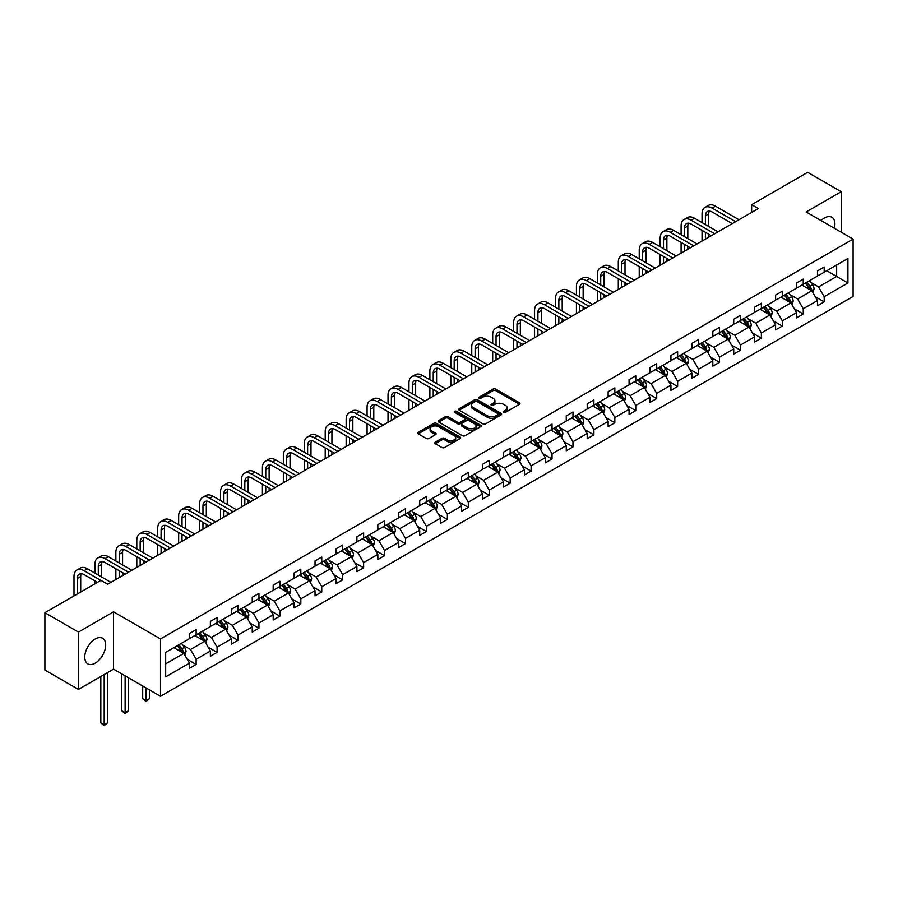 <?xml version="1.0" encoding="UTF-8"?>
<svg xmlns="http://www.w3.org/2000/svg" width="898" height="898" viewBox="0 0 898 898"><rect width="100%" height="100%" fill="white"/><g stroke="black" fill="none" stroke-linecap="round" stroke-linejoin="round"><path stroke-width="1.35" d="M503.621 412.384A1.302 0.752 0 0 0 505.462 412.384L519.459 404.302A1.863 1.078 0 0 0 520.009 403.539A1.863 1.078 0 0 0 519.459 402.775L495.752 389.092A1.863 1.078 0 0 0 493.114 389.092L479.117 397.174A1.302 0.752 0 0 0 480.969 398.241L482.776 397.197A5.96 3.446 0 0 1 491.206 397.197L493.182 398.33A5.96 3.446 0 0 1 494.933 400.766A5.96 3.446 0 0 1 493.182 403.202L491.374 404.246A1.302 0.752 0 0 0 493.215 405.312L495.023 404.268A5.96 3.446 0 0 1 503.452 404.268L505.428 405.402A5.96 3.446 0 0 1 507.179 407.838A5.96 3.446 0 0 1 505.428 410.274L503.621 411.318A1.302 0.752 0 0 0 503.621 412.384L503.621 411.318M95.222 663.151A14.806 8.542 120 0 0 104.898 650.107A14.806 8.542 120 0 0 102.63 638.254A14.806 8.542 120 0 0 95.222 638.983A14.806 8.542 120 0 0 85.557 652.027A14.806 8.542 120 0 0 87.824 663.891A14.806 8.542 120 0 0 95.222 663.151M834.354 228.26A14.806 8.542 120 0 0 831.851 217.237A14.806 8.542 120 0 0 824.454 217.967A14.806 8.542 120 0 0 821.053 220.582M435.294 442.175A1.863 1.078 0 0 0 434.744 442.939A1.863 1.078 0 0 0 435.294 443.691L441.939 447.541A1.863 1.078 0 0 0 444.577 447.541L460.124 438.561A1.863 1.078 0 0 0 460.663 437.797A1.863 1.078 0 0 0 460.124 437.045L436.406 423.351A1.863 1.078 0 0 0 433.779 423.351L418.232 432.331A1.863 1.078 0 0 0 417.682 433.083A1.863 1.078 0 0 0 418.232 433.846L426.269 438.482A1.863 1.078 0 0 0 428.907 438.482L435.552 434.643A1.863 1.078 0 0 0 436.102 433.88A1.863 1.078 0 0 0 435.552 433.128L431.568 430.827A4.984 2.874 0 0 1 430.108 428.795A4.984 2.874 0 0 1 433.184 426.135A4.984 2.874 0 0 1 438.617 426.752L454.231 435.766A4.984 2.874 0 0 1 455.69 437.797A4.984 2.874 0 0 1 452.614 440.458A4.984 2.874 0 0 1 447.182 439.84L444.577 438.336A1.863 1.078 0 0 0 441.939 438.336L435.294 442.175L435.294 443.691M113.541 611.83L78.452 632.091L44.9 612.717L44.9 670.054L78.452 689.417L113.541 669.156L160.506 696.276L160.506 638.938L113.541 611.83L113.541 669.156M841.224 232.223L841.224 191.701L806.135 211.962L853.1 239.081L160.506 638.938M841.224 191.701L807.672 172.337L751.648 204.677L751.648 212.433M44.9 612.717L100.924 580.366L107.637 584.239L758.361 208.549L751.648 204.677M482.911 423.89A1.863 1.078 0 0 0 485.549 423.89L501.084 414.91A1.863 1.078 0 0 0 501.634 414.146A1.863 1.078 0 0 0 501.084 413.394L477.377 399.7A1.863 1.078 0 0 0 474.739 399.7L459.204 408.68A1.863 1.078 0 0 0 458.654 409.432A1.863 1.078 0 0 0 459.204 410.195L482.911 423.89M455.174 412.665A1.302 0.752 0 0 1 456.498 412.844L456.498 411.295L480.598 425.214A1.863 1.078 0 0 1 481.148 425.978A1.863 1.078 0 0 1 480.598 426.741L465.063 435.71A1.863 1.078 0 0 1 462.425 435.71L438.718 422.026L438.718 420.5A1.863 1.078 0 0 0 438.168 421.263A1.863 1.078 0 0 0 438.718 422.026M438.718 420.5L445.363 416.661A1.863 1.078 0 0 1 448.001 416.661L457.621 422.217A1.863 1.078 0 0 0 460.247 422.217L464.67 419.669A1.863 1.078 0 0 0 465.209 418.906A1.863 1.078 0 0 0 464.67 418.142L454.657 412.362A1.302 0.752 0 0 1 456.498 411.295M78.452 632.091L78.452 689.417M165.681 652.386L189.433 638.669L189.433 633.483L196.134 629.61L196.134 634.796L210.368 626.591L210.368 621.394L217.069 617.521L217.069 622.707L231.302 614.501L231.302 609.304L238.004 605.432L238.004 610.629L252.237 602.412L252.237 597.226L258.938 593.354L258.938 598.539L273.172 590.323L273.172 585.137L279.873 581.264L279.873 586.45L294.106 578.245L294.106 573.047L300.819 569.175L300.819 574.361L315.041 566.155L315.041 560.958L321.753 557.086L321.753 562.283L335.975 554.066L335.975 548.88L342.688 544.996L342.688 550.193L356.91 541.977L356.91 536.791L363.623 532.918L363.623 538.104L377.845 529.899L377.845 524.701L384.557 520.829L384.557 526.015L398.779 517.809L398.779 512.612L405.492 508.739L405.492 513.937L419.714 505.72L419.714 500.534L426.427 496.65L426.427 501.847L440.649 493.631L440.649 488.445L447.361 484.572L447.361 489.758L461.583 481.553L461.583 476.355L468.296 472.483L468.296 477.669L482.518 469.463L482.518 464.266L489.23 460.393L489.23 465.591L503.452 457.374L503.452 452.188L510.165 448.304L510.165 453.501L524.387 445.285L524.387 440.099L531.1 436.226L531.1 441.412L545.322 433.206L545.322 428.009L552.034 424.137L552.034 429.323L566.256 421.117L566.256 415.92L572.969 412.047L572.969 417.244L587.191 409.028L587.191 403.842L593.904 399.958L593.904 405.155L608.126 396.938L608.126 391.752L614.838 387.88L614.838 393.066L629.06 384.86L629.06 379.663L635.773 375.791L635.773 380.976L649.995 372.771L649.995 367.574L656.707 363.701L656.707 368.898L670.929 360.682L670.929 355.496L677.642 351.612L677.642 356.809L691.864 348.592L691.864 343.406L698.577 339.534L698.577 344.72L712.799 336.514L712.799 331.317L719.511 327.444L719.511 332.63L733.733 324.425L733.733 319.228L740.446 315.355L740.446 320.552L754.668 312.336L754.668 307.15L761.381 303.266L761.381 308.463L775.603 300.246L775.603 295.06L782.315 291.188L782.315 296.374L796.537 288.168L796.537 282.971L803.25 279.098L803.25 284.284L817.472 276.079L817.472 270.882L824.184 267.009L824.184 272.206L847.937 258.489L847.937 282.971L824.184 296.688L824.184 301.874L817.472 305.747L817.472 300.561L803.25 308.777L803.25 313.963L796.537 317.836L796.537 312.65L782.315 320.855L782.315 326.053L775.603 329.925L775.603 324.728L761.381 332.945L761.381 338.142L754.668 342.015L754.668 336.817L740.446 345.034L740.446 350.22L733.733 354.093L733.733 348.907L719.511 357.123L719.511 362.309L712.799 366.182L712.799 360.996L698.577 369.201L698.577 374.399L691.864 378.271L691.864 373.074L677.642 381.291L677.642 386.488L670.929 390.361L670.929 385.163L656.707 393.38L656.707 398.566L649.995 402.439L649.995 397.253L635.773 405.469L635.773 410.655L629.06 414.528L629.06 409.342L614.838 417.548L614.838 422.745L608.126 426.617L608.126 421.42L593.904 429.637L593.904 434.834L587.191 438.707L587.191 433.51L572.969 441.726L572.969 446.912L566.256 450.785L566.256 445.599L552.034 453.816L552.034 459.001L545.322 462.874L545.322 457.688L531.1 465.894L531.1 471.091L524.387 474.963L524.387 469.766L510.165 477.983L510.165 483.18L503.452 487.053L503.452 481.856L489.23 490.072L489.23 495.258L482.518 499.131L482.518 493.945L468.296 502.162L468.296 507.348L461.583 511.22L461.583 506.034L447.361 514.24L447.361 519.437L440.649 523.309L440.649 518.112L426.427 526.329L426.427 531.526L419.714 535.399L419.714 530.202L405.492 538.418L405.492 543.604L398.779 547.477L398.779 542.291L384.557 550.508L384.557 555.694L377.845 559.566L377.845 554.38L363.623 562.586L363.623 567.783L356.91 571.656L356.91 566.458L342.688 574.675L342.688 579.872L335.975 583.745L335.975 578.548L321.753 586.764L321.753 591.95L315.041 595.823L315.041 590.637L300.819 598.854L300.819 604.04L294.106 607.912L294.106 602.726L279.873 610.932L279.873 616.129L273.172 620.002L273.172 614.804L258.938 623.021L258.938 628.218L252.237 632.091L252.237 626.894L238.004 635.111L238.004 640.296L231.302 644.169L231.302 638.983L217.069 647.2L217.069 652.386L210.368 656.258L210.368 651.072L196.134 659.278L196.134 664.475L189.433 668.348L189.433 663.151L165.681 676.868L165.681 652.386M160.506 696.276L853.1 296.419L853.1 239.081M194.799 635.571L204.733 641.307L190.499 649.523L182.732 645.033M190.499 649.523L196.134 659.278M204.733 641.307L210.368 651.072M189.433 637.434L190.499 638.051L196.134 634.796M215.733 623.481L225.667 629.217L211.434 637.434L203.666 632.944M211.434 637.434L217.069 647.2M225.667 629.217L231.302 638.983M210.368 625.345L211.434 625.962L217.069 622.707M236.668 611.403L246.602 617.139L232.369 625.345L224.601 620.866M232.369 625.345L238.004 635.111M246.602 617.139L252.237 626.894M231.302 613.255L232.369 613.884L238.004 610.629M257.603 599.314L267.537 605.05L253.303 613.255L245.536 608.777M253.303 613.255L258.938 623.021M267.537 605.05L273.172 614.804M252.237 601.177L253.303 601.795L258.938 598.539M278.537 587.225L288.471 592.961L274.238 601.177L266.47 596.687M274.238 601.177L279.873 610.932M288.471 592.961L294.106 602.726M273.172 589.088L274.238 589.705L279.873 586.45M299.472 575.135L309.406 580.871L295.173 589.088L287.405 584.598M295.173 589.088L300.819 598.854M309.406 580.871L315.041 590.637M294.106 576.999L295.173 577.616L300.819 574.361M320.406 563.057L330.341 568.793L316.107 576.999L308.34 572.52M316.107 576.999L321.753 586.764M330.341 568.793L335.975 578.548M315.041 564.909L316.107 565.538L321.753 562.283M341.341 550.968L351.275 556.704L337.042 564.909L329.274 560.431M337.042 564.909L342.688 574.675M351.275 556.704L356.91 566.458M335.975 552.831L337.042 553.449L342.688 550.193M362.276 538.879L372.21 544.615L357.976 552.831L350.209 548.341M357.976 552.831L363.623 562.586M372.21 544.615L377.845 554.38M356.91 540.742L357.976 541.359L363.623 538.104M383.21 526.789L393.144 532.525L378.911 540.742L371.143 536.252M378.911 540.742L384.557 550.508M393.144 532.525L398.779 542.291M377.845 528.653L378.911 529.27L384.557 526.015M404.145 514.711L414.079 520.447L399.846 528.653L392.078 524.174M399.846 528.653L405.492 538.418M414.079 520.447L419.714 530.202M398.779 516.563L399.846 517.192L405.492 513.937M425.08 502.622L435.014 508.358L420.78 516.563L413.013 512.085M420.78 516.563L426.427 526.329M435.014 508.358L440.649 518.112M419.714 504.485L420.78 505.103L426.427 501.847M446.014 490.533L455.948 496.268L441.715 504.485L433.947 499.995M441.715 504.485L447.361 514.24M455.948 496.268L461.583 506.034M440.649 492.396L441.715 493.013L447.361 489.758M466.949 478.443L476.883 484.179L462.65 492.396L454.882 487.906M462.65 492.396L468.296 502.162M476.883 484.179L482.518 493.945M461.583 480.307L462.65 480.924L468.296 477.669M487.883 466.365L497.818 472.101L483.584 480.307L475.817 475.828M483.584 480.307L489.23 490.072M497.818 472.101L503.452 481.856M482.518 468.217L483.584 468.846L489.23 465.591M508.818 454.276L518.752 460.012L504.519 468.217L496.751 463.738M504.519 468.217L510.165 477.983M518.752 460.012L524.387 469.766M503.452 456.139L504.519 456.756L510.165 453.501M529.753 442.186L539.687 447.922L525.453 456.139L517.686 451.649M525.453 456.139L531.1 465.894M539.687 447.922L545.322 457.688M524.387 444.05L525.453 444.667L531.1 441.412M550.687 430.097L560.621 435.833L546.388 444.05L538.62 439.56M546.388 444.05L552.034 453.816M560.621 435.833L566.256 445.599M545.322 431.96L546.388 432.578L552.034 429.323M571.622 418.019L581.556 423.744L567.323 431.96L559.566 427.482M567.323 431.96L572.969 441.726M581.556 423.744L587.191 433.51M566.256 419.871L567.323 420.5L572.969 417.244M592.557 405.93L602.491 411.666L588.257 419.871L580.501 415.392M588.257 419.871L593.904 429.637M602.491 411.666L608.126 421.42M587.191 407.793L588.257 408.41L593.904 405.155M613.491 393.84L623.425 399.576L609.192 407.793L601.435 403.303M609.192 407.793L614.838 417.548M623.425 399.576L629.06 409.342M608.126 395.704L609.192 396.321L614.838 393.066M634.426 381.751L644.36 387.487L630.127 395.704L622.37 391.214M630.127 395.704L635.773 405.469M644.36 387.487L649.995 397.253M629.06 383.614L630.127 384.232L635.773 380.976M655.36 369.673L665.295 375.398L651.061 383.614L643.305 379.136M651.061 383.614L656.707 393.38M665.295 375.398L670.929 385.163M649.995 371.525L651.061 372.154L656.707 368.898M676.295 357.584L686.229 363.32L672.007 371.525L664.239 367.046M672.007 371.525L677.642 381.291M686.229 363.32L691.864 373.074M670.929 359.447L672.007 360.064L677.642 356.809M697.23 345.494L707.164 351.23L692.942 359.447L685.174 354.957M692.942 359.447L698.577 369.201M707.164 351.23L712.799 360.996M691.864 347.358L692.942 347.975L698.577 344.72M718.164 333.405L728.098 339.141L713.876 347.358L706.109 342.868M713.876 347.358L719.511 357.123M728.098 339.141L733.733 348.907M712.799 335.268L713.876 335.886L719.511 332.63M739.099 321.327L749.033 327.052L734.811 335.268L727.043 330.79M734.811 335.268L740.446 345.034M749.033 327.052L754.668 336.817M733.733 323.179L734.811 323.808L740.446 320.552M760.034 309.238L769.968 314.974L755.746 323.179L747.978 318.7M755.746 323.179L761.381 332.945M769.968 314.974L775.603 324.728M754.668 311.101L755.746 311.718L761.381 308.463M780.968 297.148L790.902 302.884L776.68 311.101L768.913 306.611M776.68 311.101L782.315 320.855M790.902 302.884L796.537 312.65M775.603 299.012L776.68 299.629L782.315 296.374M801.903 285.059L811.837 290.795L797.615 299.012L789.847 294.522M797.615 299.012L803.25 308.777M811.837 290.795L817.472 300.561M796.537 286.922L797.615 287.54L803.25 284.284M826.732 270.736L836.655 276.461L818.549 286.922L810.782 282.443M818.549 286.922L824.184 296.688M847.937 282.971L836.655 276.461L836.655 265L847.937 258.489M817.472 274.833L818.549 275.462L824.184 272.206M165.681 663.858L183.798 653.396L173.864 647.66M183.798 653.396L189.433 663.151M815.261 296.722L824.184 301.874M794.326 308.811L803.25 313.963M773.391 320.9L782.315 326.053M752.457 332.99L761.381 338.142M731.522 345.068L740.446 350.22M710.587 357.157L719.511 362.309M689.653 369.246L698.577 374.399M668.718 381.336L677.642 386.488M647.784 393.414L656.707 398.566M626.849 405.503L635.773 410.655M605.914 417.592L614.838 422.745M584.98 429.682L593.904 434.834M564.045 441.76L572.969 446.912M543.11 453.849L552.034 459.001M522.176 465.939L531.1 471.091M501.241 478.028L510.165 483.18M480.307 490.106L489.23 495.258M459.372 502.195L468.296 507.348M438.437 514.285L447.361 519.437M417.503 526.374L426.427 531.526M396.568 538.452L405.492 543.604M375.633 550.541L384.557 555.694M354.699 562.631L363.623 567.783M333.764 574.72L342.688 579.872M312.83 586.798L321.753 591.95M291.884 598.887L300.819 604.04M270.949 610.977L279.873 616.129M250.014 623.066L258.938 628.218M229.08 635.144L238.004 640.296M208.145 647.234L217.069 652.386M187.211 659.323L196.134 664.475M504.148 412.564L505.428 411.823A5.96 3.446 0 0 0 507.179 409.387L507.179 407.838M494.933 400.766L494.933 402.315A5.96 3.446 0 0 1 493.182 404.751L491.891 405.492M519.459 402.775L519.459 404.302L495.752 390.641A1.863 1.078 0 0 0 493.114 390.641L479.644 398.42M501.084 413.394L501.084 414.91L477.377 401.249A1.863 1.078 0 0 0 474.739 401.249L459.226 410.206L459.204 408.68M497.795 414.685A1.302 0.752 0 0 0 497.795 413.619L476.984 401.597A1.302 0.752 0 0 0 475.132 401.597L473.224 402.708A5.96 3.446 0 0 0 471.484 405.144A5.96 3.446 0 0 0 473.224 407.569L487.457 415.785A5.96 3.446 0 0 0 495.887 415.785L497.795 414.685L497.795 416.234A1.302 0.752 0 0 0 498.177 415.695L498.177 414.146M471.484 405.144L471.484 406.693A5.96 3.446 0 0 0 473.224 409.118L473.224 407.569M497.795 416.234L495.887 417.334A5.96 3.446 0 0 1 487.457 417.334L473.224 409.118M438.74 422.038L445.363 418.21L445.363 416.661M465.209 418.906L465.209 420.455A1.863 1.078 0 0 1 464.67 421.218L460.247 423.766A1.863 1.078 0 0 1 457.621 423.766L448.001 418.21A1.863 1.078 0 0 0 445.363 418.21M456.498 412.844L480.576 426.752M467.6 427.976A4.984 2.874 0 0 0 473.022 428.593A4.984 2.874 0 0 0 476.097 425.933A4.984 2.874 0 0 0 474.638 423.901L469.149 420.724A1.863 1.078 0 0 0 466.511 420.724L462.1 423.272A1.863 1.078 0 0 0 461.55 424.036A1.863 1.078 0 0 0 462.1 424.799L467.6 427.976L467.6 429.525A4.984 2.874 0 0 0 473.022 430.142A4.984 2.874 0 0 0 476.097 427.493L476.097 425.933M461.55 424.036L461.55 425.585A1.863 1.078 0 0 0 462.1 426.348L462.1 424.799M467.6 429.525L462.1 426.348M455.69 437.797L455.69 439.346A4.984 2.874 0 0 1 452.614 442.007A4.984 2.874 0 0 1 447.182 441.389L444.577 439.885A1.863 1.078 0 0 0 441.939 439.885L435.317 443.713M430.108 428.795L430.108 430.344A4.984 2.874 0 0 0 431.568 432.376L431.568 430.827M435.552 433.128L435.552 434.643L431.568 432.376M460.124 437.045L460.124 438.561L436.406 424.9A1.863 1.078 0 0 0 433.779 424.9L418.255 433.857L418.232 432.331M812.858 292.568L814.093 288.999A5.029 2.907 -120 0 0 812.488 284.722L809.468 280.692M804.069 286.316L802.756 284.565M811.096 290.368L811.377 289.212A5.029 2.907 -120 0 0 809.929 286.193L806.92 282.163M805.663 282.892L808.975 287.326A2.559 1.482 60 0 1 809.446 288.101L811.377 289.212M805.315 283.094L808.323 287.124A5.029 2.907 60 0 1 809.581 289.493M702.034 222.603L702.034 213.926A14.233 8.217 60 0 1 704.986 207.404L708.342 205.474A14.233 8.217 60 0 1 715.459 206.181L738.964 219.752M704.986 207.404A14.233 8.217 60 0 1 712.103 208.112L735.608 221.683M732.252 223.624L712.103 211.984A9.485 5.478 -120 0 0 707.355 211.513A9.485 5.478 -120 0 0 705.39 215.857L705.39 224.534M709.341 211.075A9.485 5.478 -120 0 0 708.746 213.926L708.746 226.476M705.39 232.29L705.39 239.137M708.746 234.221L708.746 237.195M702.034 241.068L702.034 230.348M791.924 304.647L793.159 301.088A5.029 2.907 -120 0 0 791.553 296.8L788.534 292.782M783.135 298.394L781.821 296.654M790.161 302.458L790.442 301.301A5.029 2.907 -120 0 0 788.994 298.271L785.986 294.252M784.729 294.982L788.04 299.404A2.559 1.482 60 0 1 788.511 300.19L790.442 301.301M784.381 295.184L787.389 299.202A5.029 2.907 60 0 1 788.646 301.582M770.989 316.736L772.224 313.178A5.029 2.907 -120 0 0 770.619 308.89L767.599 304.871M762.2 310.484L760.887 308.744M769.227 314.547L769.507 313.391A5.029 2.907 -120 0 0 768.059 310.36L765.051 306.341M763.794 307.071L767.105 311.494A2.559 1.482 60 0 1 767.577 312.268L769.507 313.391M763.446 307.273L766.454 311.292A5.029 2.907 60 0 1 767.711 313.671M681.099 234.692L681.099 226.015A14.233 8.217 60 0 1 684.052 219.494L687.408 217.563A14.233 8.217 60 0 1 694.524 218.259L718.03 231.841M684.052 219.494A14.233 8.217 60 0 1 691.168 220.201L714.673 233.772M711.317 235.714L691.168 224.073A9.485 5.478 -120 0 0 686.42 223.602A9.485 5.478 -120 0 0 684.456 227.946L684.456 236.623M688.407 223.164A9.485 5.478 -120 0 0 687.812 226.015L687.812 238.565M684.456 244.368L684.456 251.227M687.812 246.31L687.812 249.285M681.099 253.157L681.099 242.438M660.165 246.77L660.165 238.093A14.233 8.217 60 0 1 663.117 231.583L666.473 229.641A14.233 8.217 60 0 1 673.59 230.348L697.095 243.919M663.117 231.583A14.233 8.217 60 0 1 670.234 232.29L693.739 245.861M690.382 247.792L670.234 236.163A9.485 5.478 -120 0 0 665.485 235.691A9.485 5.478 -120 0 0 663.521 240.035L663.521 248.712M667.472 235.254A9.485 5.478 -120 0 0 666.877 238.093L666.877 250.643M663.521 256.458L663.521 263.305M666.877 258.399L666.877 261.374M660.165 265.247L660.165 254.527M750.055 328.825L751.289 325.256A5.029 2.907 -120 0 0 749.684 320.979L746.665 316.96M741.265 322.573L739.952 320.833M748.292 326.625L748.573 325.469A5.029 2.907 -120 0 0 747.125 322.449L744.116 318.431M742.859 319.149L746.171 323.583A2.559 1.482 60 0 1 746.642 324.358L748.573 325.469M742.511 319.351L745.52 323.381A5.029 2.907 60 0 1 746.777 325.75M639.23 258.86L639.23 250.183A14.233 8.217 60 0 1 642.182 243.672L645.539 241.73A14.233 8.217 60 0 1 652.655 242.438L676.16 256.009M642.182 243.672A14.233 8.217 60 0 1 649.299 244.368L672.804 257.951M669.448 259.881L649.299 248.241A9.485 5.478 -120 0 0 644.551 247.781A9.485 5.478 -120 0 0 642.586 252.125L642.586 260.802M646.538 247.343A9.485 5.478 -120 0 0 645.943 250.183L645.943 262.732M642.586 268.547L642.586 275.394M645.943 270.478L645.943 273.452M639.23 277.336L639.23 266.605M729.12 340.914L730.355 337.345A5.029 2.907 -120 0 0 728.749 333.068L725.73 329.038M720.331 334.662L719.017 332.911M727.358 338.714L727.638 337.558A5.029 2.907 -120 0 0 726.19 334.539L723.182 330.509M721.925 331.239L725.236 335.672A2.559 1.482 60 0 1 725.707 336.447L727.638 337.558M721.577 331.441L724.585 335.47A5.029 2.907 60 0 1 725.842 337.839M618.295 270.949L618.295 262.272A14.233 8.217 60 0 1 621.248 255.75L624.604 253.82A14.233 8.217 60 0 1 631.721 254.527L655.226 268.098M621.248 255.75A14.233 8.217 60 0 1 628.364 256.458L651.869 270.029M648.513 271.971L628.364 260.33A9.485 5.478 -120 0 0 623.616 259.859A9.485 5.478 -120 0 0 621.652 264.203L621.652 272.88M625.603 259.421A9.485 5.478 -120 0 0 625.008 262.272L625.008 274.822M621.652 280.636L621.652 287.483M625.008 282.567L625.008 285.542M618.295 289.414L618.295 278.694M708.185 352.993L709.42 349.434A5.029 2.907 -120 0 0 707.815 345.146L704.795 341.128M699.396 346.74L698.083 345M706.423 350.804L706.704 349.648A5.029 2.907 -120 0 0 705.256 346.617L702.247 342.598M700.99 343.328L704.301 347.751A2.559 1.482 60 0 1 704.773 348.536L706.704 349.648M700.642 343.53L703.65 347.548A5.029 2.907 60 0 1 704.908 349.928M597.361 283.038L597.361 274.361A14.233 8.217 60 0 1 600.313 267.84L603.669 265.909A14.233 8.217 60 0 1 610.786 266.605L634.291 280.187M600.313 267.84A14.233 8.217 60 0 1 607.43 268.547L630.935 282.118M627.579 284.06L607.43 272.42A9.485 5.478 -120 0 0 602.681 271.948A9.485 5.478 -120 0 0 600.717 276.292L600.717 284.969M604.668 271.51A9.485 5.478 -120 0 0 604.073 274.361L604.073 286.911M600.717 292.714L600.717 299.573M604.073 294.656L604.073 297.631M597.361 301.504L597.361 290.784M687.251 365.082L688.485 361.524A5.029 2.907 -120 0 0 686.88 357.236L683.861 353.217M678.461 358.83L677.148 357.09M685.488 362.893L685.769 361.737A5.029 2.907 -120 0 0 684.321 358.706L681.313 354.688M680.055 355.417L683.367 359.84A2.559 1.482 60 0 1 683.838 360.614L685.769 361.737M679.707 355.619L682.716 359.638A5.029 2.907 60 0 1 683.973 362.017M576.426 295.116L576.426 286.44A14.233 8.217 60 0 1 579.378 279.929L582.735 277.987A14.233 8.217 60 0 1 589.851 278.694L613.356 292.265M579.378 279.929A14.233 8.217 60 0 1 586.495 280.636L610 294.207M606.644 296.138L586.495 284.509A9.485 5.478 -120 0 0 581.747 284.037A9.485 5.478 -120 0 0 579.782 288.381L579.782 297.058M583.734 283.6A9.485 5.478 -120 0 0 583.139 286.44L583.139 298.989M579.782 304.804L579.782 311.651M583.139 306.746L583.139 309.72M576.426 313.593L576.426 302.873M666.316 377.171L667.551 373.602A5.029 2.907 -120 0 0 665.946 369.325L662.926 365.306M657.527 370.919L656.214 369.179M664.554 374.971L664.834 373.815A5.029 2.907 -120 0 0 663.386 370.795L660.378 366.777M659.121 367.495L662.432 371.929A2.559 1.482 60 0 1 662.904 372.704L664.834 373.815M658.773 367.697L661.781 371.727A5.029 2.907 60 0 1 663.038 374.096M555.492 307.206L555.492 298.529A14.233 8.217 60 0 1 558.444 292.018L561.8 290.076A14.233 8.217 60 0 1 568.917 290.784L592.422 304.355M558.444 292.018A14.233 8.217 60 0 1 565.56 292.714L589.066 306.297M585.709 308.227L565.56 296.587A9.485 5.478 -120 0 0 560.812 296.127A9.485 5.478 -120 0 0 558.848 300.471L558.848 309.148M562.799 295.689A9.485 5.478 -120 0 0 562.204 298.529L562.204 311.078M558.848 316.893L558.848 323.74M562.204 318.824L562.204 321.798M555.492 325.682L555.492 314.951M645.381 389.261L646.616 385.691A5.029 2.907 -120 0 0 645.011 381.414L641.991 377.385M636.592 383.008L635.279 381.257M643.619 387.06L643.9 385.904A5.029 2.907 -120 0 0 642.452 382.885L639.443 378.855M638.186 379.585L641.498 384.018A2.559 1.482 60 0 1 641.969 384.793L643.9 385.904M637.838 379.787L640.846 383.816A5.029 2.907 60 0 1 642.104 386.185M534.557 319.295L534.557 310.618A14.233 8.217 60 0 1 537.509 304.096L540.865 302.166A14.233 8.217 60 0 1 547.982 302.873L571.487 316.444M537.509 304.096A14.233 8.217 60 0 1 544.626 304.804L568.131 318.375M564.775 320.317L544.626 308.676A9.485 5.478 -120 0 0 539.878 308.205A9.485 5.478 -120 0 0 537.913 312.549L537.913 321.226M541.864 307.767A9.485 5.478 -120 0 0 541.269 310.618L541.269 323.168M537.913 328.982L537.913 335.83M541.269 330.913L541.269 333.888M534.557 337.76L534.557 327.04M624.447 401.339L625.682 397.78A5.029 2.907 -120 0 0 624.076 393.492L621.057 389.474M615.658 395.086L614.344 393.346M622.684 399.15L622.965 397.994A5.029 2.907 -120 0 0 621.517 394.963L618.509 390.944M617.252 391.674L620.563 396.097A2.559 1.482 60 0 1 621.034 396.882L622.965 397.994M616.904 391.876L619.912 395.895A5.029 2.907 60 0 1 621.169 398.274M603.512 413.428L604.747 409.87A5.029 2.907 -120 0 0 603.142 405.582L600.122 401.563M594.723 407.176L593.41 405.436M601.75 411.239L602.03 410.083A5.029 2.907 -120 0 0 600.582 407.052L597.574 403.034M596.317 403.763L599.628 408.186A2.559 1.482 60 0 1 600.1 408.96L602.03 410.083M595.969 403.965L598.977 407.984A5.029 2.907 60 0 1 600.234 410.364M582.577 425.517L583.812 421.948A5.029 2.907 -120 0 0 582.207 417.671L579.188 413.652M573.788 419.265L572.475 417.525M580.815 423.317L581.096 422.161A5.029 2.907 -120 0 0 579.648 419.142L576.639 415.123M575.382 415.841L578.694 420.275A2.559 1.482 60 0 1 579.165 421.05L581.096 422.161M575.034 416.043L578.043 420.073A5.029 2.907 60 0 1 579.3 422.442M561.643 437.607L562.878 434.037A5.029 2.907 -120 0 0 561.272 429.76L558.253 425.731M552.854 431.354L551.54 429.603M559.881 435.407L560.161 434.25A5.029 2.907 -120 0 0 558.713 431.231L555.705 427.201M554.448 427.931L557.759 432.365A2.559 1.482 60 0 1 558.23 433.139L560.161 434.25M554.1 428.133L557.108 432.163A5.029 2.907 60 0 1 558.365 434.531M540.708 449.685L541.932 446.126A5.029 2.907 -120 0 0 540.338 441.838L537.318 437.82M531.919 443.432L530.606 441.693M538.946 447.496L539.227 446.34A5.029 2.907 -120 0 0 537.779 443.309L534.77 439.29M533.513 440.02L536.824 444.443A2.559 1.482 60 0 1 537.296 445.228L539.227 446.34M533.165 440.222L536.173 444.241A5.029 2.907 60 0 1 537.431 446.62M519.774 461.774L520.997 458.216A5.029 2.907 -120 0 0 519.403 453.928L516.384 449.909M510.984 455.522L509.671 453.782M518.011 459.585L518.292 458.429A5.029 2.907 -120 0 0 516.844 455.398L513.836 451.38M512.578 452.109L515.89 456.532A2.559 1.482 60 0 1 516.361 457.306L518.292 458.429M512.219 452.311L515.239 456.33A5.029 2.907 60 0 1 516.496 458.71M498.839 473.863L500.063 470.294A5.029 2.907 -120 0 0 498.469 466.017L495.449 461.999M490.05 467.611L488.736 465.871M497.077 471.663L497.357 470.507A5.029 2.907 -120 0 0 495.909 467.488L492.901 463.469M491.644 464.187L494.955 468.621A2.559 1.482 60 0 1 495.427 469.396L497.357 470.507M491.285 464.401L494.304 468.419A5.029 2.907 60 0 1 495.561 470.788M477.904 485.953L479.128 482.383A5.029 2.907 -120 0 0 477.534 478.106L474.514 474.077M469.115 479.7L467.802 477.949M476.142 483.753L476.423 482.596A5.029 2.907 -120 0 0 474.975 479.577L471.966 475.547M470.709 476.277L474.021 480.711A2.559 1.482 60 0 1 474.492 481.485L476.423 482.596M470.35 476.479L473.369 480.509A5.029 2.907 60 0 1 474.627 482.877M456.97 498.031L458.193 494.472A5.029 2.907 -120 0 0 456.588 490.185L453.58 486.166M448.181 491.79L446.867 490.039M455.207 495.842L455.488 494.686A5.029 2.907 -120 0 0 454.04 491.655L451.032 487.636M449.775 488.366L453.086 492.789A2.559 1.482 60 0 1 453.557 493.574L455.488 494.686M449.415 488.568L452.435 492.587A5.029 2.907 60 0 1 453.692 494.966M436.035 510.12L437.259 506.562A5.029 2.907 -120 0 0 435.653 502.274L432.645 498.255M427.246 503.868L425.933 502.128M434.273 507.931L434.553 506.775A5.029 2.907 -120 0 0 433.105 503.744L430.097 499.726M428.84 500.455L432.151 504.878A2.559 1.482 60 0 1 432.623 505.653L434.553 506.775M428.481 500.657L431.5 504.676A5.029 2.907 60 0 1 432.757 507.056M513.622 331.384L513.622 322.708A14.233 8.217 60 0 1 516.575 316.186L519.931 314.255A14.233 8.217 60 0 1 527.047 314.951L550.553 328.533M516.575 316.186A14.233 8.217 60 0 1 523.691 316.893L547.196 330.464M543.84 332.406L523.691 320.766A9.485 5.478 -120 0 0 518.943 320.294A9.485 5.478 -120 0 0 516.979 324.638L516.979 333.315M520.93 319.856A9.485 5.478 -120 0 0 520.335 322.708L520.335 335.257M516.979 341.06L516.979 347.919M520.335 343.002L520.335 345.977M513.622 349.85L513.622 339.13M492.688 343.463L492.688 334.786A14.233 8.217 60 0 1 495.64 328.275L498.996 326.333A14.233 8.217 60 0 1 506.113 327.04L529.618 340.611M495.64 328.275A14.233 8.217 60 0 1 502.757 328.982L526.262 342.553M522.905 344.484L502.757 332.855A9.485 5.478 -120 0 0 498.008 332.383A9.485 5.478 -120 0 0 496.044 336.728L496.044 345.404M499.995 331.946A9.485 5.478 -120 0 0 499.4 334.786L499.4 347.335M496.044 353.15L496.044 359.997M499.4 355.092L499.4 358.066M492.688 361.939L492.688 351.219M471.753 355.552L471.753 346.875A14.233 8.217 60 0 1 474.705 340.364L478.062 338.423A14.233 8.217 60 0 1 485.178 339.13L508.683 352.701M474.705 340.364A14.233 8.217 60 0 1 481.822 341.06L505.327 354.643M501.971 356.573L481.822 344.944A9.485 5.478 -120 0 0 477.074 344.473A9.485 5.478 -120 0 0 475.109 348.817L475.109 357.494M479.061 344.035A9.485 5.478 -120 0 0 478.466 346.875L478.466 359.425M475.109 365.239L475.109 372.086M478.466 367.17L478.466 370.144M471.753 374.028L471.753 363.297M450.818 367.641L450.818 358.964A14.233 8.217 60 0 1 453.771 352.443L457.116 350.512A14.233 8.217 60 0 1 464.244 351.219L487.749 364.79M453.771 352.443A14.233 8.217 60 0 1 460.887 353.15L484.392 366.721M481.036 368.663L460.887 357.022A9.485 5.478 -120 0 0 456.139 356.551A9.485 5.478 -120 0 0 454.175 360.895L454.175 369.572M458.126 356.113A9.485 5.478 -120 0 0 457.531 358.964L457.531 371.514M454.175 377.328L454.175 384.176M457.531 379.259L457.531 382.234M450.818 386.106L450.818 375.386M429.884 379.731L429.884 371.054A14.233 8.217 60 0 1 432.836 364.532L436.181 362.601A14.233 8.217 60 0 1 443.309 363.297L466.814 376.879M432.836 364.532A14.233 8.217 60 0 1 439.953 365.239L463.458 378.81M460.102 380.752L439.953 369.112A9.485 5.478 -120 0 0 435.204 368.64A9.485 5.478 -120 0 0 433.24 372.984L433.24 381.661M437.191 368.202A9.485 5.478 -120 0 0 436.596 371.054L436.596 383.603M433.24 389.406L433.24 396.265M436.596 391.348L436.596 394.323M429.884 398.196L429.884 387.476M408.949 391.809L408.949 383.132A14.233 8.217 60 0 1 411.901 376.621L415.246 374.679A14.233 8.217 60 0 1 422.363 375.386L445.879 388.957M411.901 376.621A14.233 8.217 60 0 1 419.018 377.328L442.523 390.899M439.167 392.83L419.018 381.201A9.485 5.478 -120 0 0 414.27 380.73A9.485 5.478 -120 0 0 412.305 385.074L412.305 393.751M416.257 380.292A9.485 5.478 -120 0 0 415.662 383.132L415.662 395.681M412.305 401.496L412.305 408.343M415.662 403.438L415.662 406.412M408.949 410.285L408.949 399.565M388.015 403.898L388.015 395.221A14.233 8.217 60 0 1 390.967 388.711L394.312 386.769A14.233 8.217 60 0 1 401.428 387.476L424.945 401.047M390.967 388.711A14.233 8.217 60 0 1 398.083 389.406L421.589 402.989M418.232 404.919L398.083 393.29A9.485 5.478 -120 0 0 393.335 392.819A9.485 5.478 -120 0 0 391.371 397.163L391.371 405.84M395.322 392.381A9.485 5.478 -120 0 0 394.727 395.221L394.727 407.771M391.371 413.585L391.371 420.432M394.727 415.516L394.727 418.49M388.015 422.374L388.015 411.643M367.08 415.987L367.08 407.31A14.233 8.217 60 0 1 370.032 400.789L373.377 398.858A14.233 8.217 60 0 1 380.494 399.565L404.01 413.136M370.032 400.789A14.233 8.217 60 0 1 377.149 401.496L400.654 415.067M397.298 417.009L377.149 405.368A9.485 5.478 -120 0 0 372.401 404.897A9.485 5.478 -120 0 0 370.436 409.241L370.436 417.918M374.387 404.459A9.485 5.478 -120 0 0 373.793 407.31L373.793 419.86M370.436 425.674L370.436 432.522M373.793 427.605L373.793 430.58M367.08 434.452L367.08 423.733M346.145 428.077L346.145 419.4A14.233 8.217 60 0 1 349.098 412.878L352.443 410.947A14.233 8.217 60 0 1 359.559 411.643L383.076 425.225M349.098 412.878A14.233 8.217 60 0 1 356.214 413.585L379.719 427.156M376.363 429.098L356.214 417.458A9.485 5.478 -120 0 0 351.466 416.986A9.485 5.478 -120 0 0 349.502 421.33L349.502 430.007M353.453 416.549A9.485 5.478 -120 0 0 352.858 419.4L352.858 431.949M349.502 437.753L349.502 444.611M352.858 439.694L352.858 442.669M346.145 446.542L346.145 435.822M325.211 440.155L325.211 431.478A14.233 8.217 60 0 1 328.163 424.967L331.508 423.025A14.233 8.217 60 0 1 338.625 423.733L362.141 437.304M328.163 424.967A14.233 8.217 60 0 1 335.28 425.674L358.785 439.245M355.428 441.176L335.28 429.547A9.485 5.478 -120 0 0 330.531 429.076A9.485 5.478 -120 0 0 328.567 433.42L328.567 442.097M332.518 428.638A9.485 5.478 -120 0 0 331.923 431.478L331.923 444.027M328.567 449.842L328.567 456.689M331.923 451.784L331.923 454.758M325.211 458.631L325.211 447.911M415.101 522.209L416.324 518.64A5.029 2.907 -120 0 0 414.719 514.363L411.711 510.345M406.311 515.957L404.998 514.217M413.338 520.009L413.619 518.853A5.029 2.907 -120 0 0 412.171 515.834L409.162 511.815M407.905 512.534L411.217 516.967A2.559 1.482 60 0 1 411.688 517.742L413.619 518.853M407.546 512.747L410.566 516.765A5.029 2.907 60 0 1 411.823 519.134M304.276 452.244L304.276 443.567A14.233 8.217 60 0 1 307.228 437.057L310.573 435.115A14.233 8.217 60 0 1 317.69 435.822L341.206 449.393M307.228 437.057A14.233 8.217 60 0 1 314.345 437.753L337.85 451.335M334.494 453.266L314.345 441.636A9.485 5.478 -120 0 0 309.597 441.165A9.485 5.478 -120 0 0 307.632 445.509L307.632 454.186M311.584 440.727A9.485 5.478 -120 0 0 310.989 443.567L310.989 456.117M307.632 461.931L307.632 468.778M310.989 463.862L310.989 466.837M304.276 470.72L304.276 459.989M394.166 534.299L395.389 530.729A5.029 2.907 -120 0 0 393.784 526.452L390.776 522.423M385.377 528.046L384.063 526.295M392.404 532.099L392.684 530.942A5.029 2.907 -120 0 0 391.236 527.923L388.228 523.893M386.971 524.623L390.282 529.057A2.559 1.482 60 0 1 390.753 529.831L392.684 530.942M386.611 524.825L389.631 528.855A5.029 2.907 60 0 1 390.888 531.223M283.341 464.333L283.341 455.656A14.233 8.217 60 0 1 286.294 449.135L289.639 447.204A14.233 8.217 60 0 1 296.755 447.911L320.272 461.482M286.294 449.135A14.233 8.217 60 0 1 293.41 449.842L316.915 463.413M313.559 465.355L293.41 453.714A9.485 5.478 -120 0 0 288.662 453.243A9.485 5.478 -120 0 0 286.698 457.587L286.698 466.264M290.649 452.805A9.485 5.478 -120 0 0 290.054 455.656L290.054 468.206M286.698 474.021L286.698 480.868M290.054 475.951L290.054 478.926M283.341 482.798L283.341 472.079M373.231 546.377L374.455 542.819A5.029 2.907 -120 0 0 372.85 538.531L369.841 534.512M364.442 540.136L363.129 538.385M371.469 544.188L371.75 543.032A5.029 2.907 -120 0 0 370.302 540.001L367.293 535.983M366.036 536.712L369.347 541.135A2.559 1.482 60 0 1 369.819 541.921L371.75 543.032M365.677 536.914L368.696 540.933A5.029 2.907 60 0 1 369.954 543.312M262.407 476.423L262.407 467.746A14.233 8.217 60 0 1 265.359 461.224L268.704 459.293A14.233 8.217 60 0 1 275.821 459.989L299.337 473.572M265.359 461.224A14.233 8.217 60 0 1 272.476 461.931L295.981 475.502M292.625 477.444L272.476 465.804A9.485 5.478 -120 0 0 267.727 465.332A9.485 5.478 -120 0 0 265.763 469.676L265.763 478.353M269.714 464.895A9.485 5.478 -120 0 0 269.119 467.746L269.119 480.295M265.763 486.099L265.763 492.957M269.119 488.041L269.119 491.015M262.407 494.888L262.407 484.168M352.297 558.466L353.52 554.908A5.029 2.907 -120 0 0 351.915 550.62L348.907 546.601M343.507 552.214L342.194 550.474M350.534 556.277L350.815 555.121A5.029 2.907 -120 0 0 349.367 552.09L346.359 548.072M345.101 548.801L348.413 553.224A2.559 1.482 60 0 1 348.884 553.999L350.815 555.121M344.742 549.004L347.762 553.022A5.029 2.907 60 0 1 349.008 555.402M241.472 488.501L241.472 479.824A14.233 8.217 60 0 1 244.424 473.313L247.769 471.371A14.233 8.217 60 0 1 254.886 472.079L278.402 485.65M244.424 473.313A14.233 8.217 60 0 1 251.541 474.021L275.046 487.592M271.69 489.522L251.541 477.893A9.485 5.478 -120 0 0 246.793 477.422A9.485 5.478 -120 0 0 244.828 481.766L244.828 490.443M248.78 476.984A9.485 5.478 -120 0 0 248.185 479.824L248.185 492.373M244.828 498.188L244.828 505.035M248.185 500.13L248.185 503.105M241.472 506.977L241.472 496.257M331.362 570.556L332.586 566.986A5.029 2.907 -120 0 0 330.98 562.709L327.972 558.691M322.573 564.303L321.26 562.563M329.588 568.355L329.88 567.199A5.029 2.907 -120 0 0 328.432 564.18L325.424 560.161M324.167 560.88L327.478 565.313A2.559 1.482 60 0 1 327.95 566.088L329.88 567.199M323.808 561.093L326.827 565.111A5.029 2.907 60 0 1 328.073 567.48M220.538 500.59L220.538 491.913A14.233 8.217 60 0 1 223.49 485.403L226.835 483.461A14.233 8.217 60 0 1 233.951 484.168L257.468 497.739M223.49 485.403A14.233 8.217 60 0 1 230.606 486.099L254.112 499.681M250.755 501.612L230.606 489.982A9.485 5.478 -120 0 0 225.858 489.511A9.485 5.478 -120 0 0 223.894 493.855L223.894 502.532M227.845 489.073A9.485 5.478 -120 0 0 227.25 491.913L227.25 504.463M223.894 510.277L223.894 517.125M227.25 512.208L227.25 515.183M220.538 519.066L220.538 508.335M310.416 582.645L311.651 579.075A5.029 2.907 -120 0 0 310.046 574.799L307.037 570.769M301.638 576.393L300.325 574.641M308.654 580.445L308.946 579.289A5.029 2.907 -120 0 0 307.498 576.269L304.489 572.239M303.232 572.969L306.544 577.403A2.559 1.482 60 0 1 307.015 578.177L308.946 579.289M302.873 573.171L305.892 577.201A5.029 2.907 60 0 1 307.138 579.569M199.603 512.679L199.603 504.002A14.233 8.217 60 0 1 202.555 497.481L205.9 495.55A14.233 8.217 60 0 1 213.017 496.257L236.533 509.828M202.555 497.481A14.233 8.217 60 0 1 209.672 498.188L233.177 511.759M229.821 513.701L209.672 502.061A9.485 5.478 -120 0 0 204.924 501.589A9.485 5.478 -120 0 0 202.959 505.933L202.959 514.61M206.91 501.151A9.485 5.478 -120 0 0 206.316 504.002L206.316 516.552M202.959 522.367L202.959 529.214M206.316 524.297L206.316 527.272M199.603 531.145L199.603 520.425M289.482 594.723L290.716 591.165A5.029 2.907 -120 0 0 289.111 586.877L286.103 582.858M280.704 588.482L279.39 586.731M287.719 592.534L288.011 591.378A5.029 2.907 -120 0 0 286.563 588.347L283.555 584.329M282.298 585.058L285.609 589.481A2.559 1.482 60 0 1 286.08 590.267L288.011 591.378M281.938 585.26L284.958 589.279A5.029 2.907 60 0 1 286.204 591.659M178.668 524.769L178.668 516.092A14.233 8.217 60 0 1 181.621 509.57L184.966 507.639A14.233 8.217 60 0 1 192.082 508.335L215.599 521.918M181.621 509.57A14.233 8.217 60 0 1 188.737 510.277L212.242 523.848M208.886 525.79L188.737 514.15A9.485 5.478 -120 0 0 183.989 513.678A9.485 5.478 -120 0 0 182.025 518.023L182.025 526.699M185.976 513.241A9.485 5.478 -120 0 0 185.381 516.092L185.381 528.641M182.025 534.445L182.025 541.303M185.381 536.387L185.381 539.361M178.668 543.234L178.668 532.514M268.547 606.812L269.782 603.254A5.029 2.907 -120 0 0 268.176 598.966L265.168 594.947M259.769 600.56L258.456 598.82M266.785 604.623L267.076 603.467A5.029 2.907 -120 0 0 265.628 600.436L262.62 596.418M261.363 597.148L264.674 601.57A2.559 1.482 60 0 1 265.146 602.345L267.076 603.467M261.004 597.35L264.023 601.368A5.029 2.907 60 0 1 265.269 603.748M157.734 536.847L157.734 528.17A14.233 8.217 60 0 1 160.686 521.659L164.031 519.717A14.233 8.217 60 0 1 171.148 520.425L194.664 533.996M160.686 521.659A14.233 8.217 60 0 1 167.803 522.367L191.308 535.938M187.951 537.868L167.803 526.239A9.485 5.478 -120 0 0 163.054 525.768A9.485 5.478 -120 0 0 161.09 530.112L161.09 538.789M165.041 525.33A9.485 5.478 -120 0 0 164.446 528.17L164.446 540.719M161.09 546.534L161.09 553.381M164.446 548.476L164.446 551.451M157.734 555.323L157.734 544.603M247.612 618.902L248.847 615.332A5.029 2.907 -120 0 0 247.242 611.055L244.234 607.037M238.834 612.649L237.521 610.909M245.85 616.702L246.142 615.545A5.029 2.907 -120 0 0 244.694 612.526L241.685 608.507M240.428 609.226L243.74 613.66A2.559 1.482 60 0 1 244.211 614.434L246.142 615.545M240.069 609.439L243.089 613.457A5.029 2.907 60 0 1 244.335 615.826M136.799 548.936L136.799 540.259A14.233 8.217 60 0 1 139.751 533.749L143.096 531.807A14.233 8.217 60 0 1 150.213 532.514L173.729 546.085M139.751 533.749A14.233 8.217 60 0 1 146.868 534.445L170.373 548.027M167.017 549.958L146.868 538.329A9.485 5.478 -120 0 0 142.12 537.857A9.485 5.478 -120 0 0 140.155 542.201L140.155 550.878M144.107 537.419A9.485 5.478 -120 0 0 143.512 540.259L143.512 552.809M140.155 558.623L140.155 565.471M143.512 560.554L143.512 563.54M136.799 567.413L136.799 556.681M226.678 630.991L227.912 627.421A5.029 2.907 -120 0 0 226.307 623.145L223.299 619.115M217.9 624.739L216.586 622.988M224.915 628.791L225.207 627.635A5.029 2.907 -120 0 0 223.759 624.615L220.751 620.585M219.494 621.315L222.805 625.749A2.559 1.482 60 0 1 223.276 626.523L225.207 627.635M219.134 621.517L222.154 625.547A5.029 2.907 60 0 1 223.4 627.915M146.06 687.935L146.06 700.642L149.416 698.7L149.416 689.866M149.416 698.7L146.06 701.495L142.703 698.7L142.703 685.993M142.703 698.7L146.06 700.642L146.06 701.495M115.864 561.026L115.864 552.349A14.233 8.217 60 0 1 118.817 545.827L122.162 543.896A14.233 8.217 60 0 1 129.278 544.603L152.795 558.174M118.817 545.827A14.233 8.217 60 0 1 125.933 546.534L149.438 560.105M146.082 562.047L125.933 550.407A9.485 5.478 -120 0 0 121.185 549.935A9.485 5.478 -120 0 0 119.221 554.279L119.221 562.956M123.172 549.497A9.485 5.478 -120 0 0 122.577 552.349L122.577 564.898M119.221 570.713L119.221 577.56M122.577 572.643L122.577 575.618M115.864 579.491L115.864 568.771M205.743 643.069L206.978 639.511A5.029 2.907 -120 0 0 205.373 635.223L202.364 631.204M196.965 636.828L195.652 635.077M203.981 640.88L204.273 639.724A5.029 2.907 -120 0 0 202.825 636.693L199.816 632.675M198.559 633.404L201.87 637.827A2.559 1.482 60 0 1 202.331 638.613L204.273 639.724M198.2 633.606L201.219 637.625A5.029 2.907 60 0 1 202.465 640.005M125.125 675.846L125.125 712.731L128.481 710.789L128.481 677.788M128.481 710.789L125.125 713.584L121.769 710.789L121.769 673.915M121.769 710.789L125.125 712.731L125.125 713.584M94.93 573.115L94.93 564.438A14.233 8.217 60 0 1 97.882 557.916L101.227 555.985A14.233 8.217 60 0 1 108.344 556.681L131.86 570.264M97.882 557.916A14.233 8.217 60 0 1 104.999 558.623L128.504 572.194M125.148 574.136L104.999 562.496A9.485 5.478 -120 0 0 100.25 562.025A9.485 5.478 -120 0 0 98.286 566.369L98.286 575.046M102.237 561.587A9.485 5.478 -120 0 0 101.642 564.438L101.642 576.987M94.93 583.835L94.93 580.86M184.808 655.158L186.043 651.6A5.029 2.907 -120 0 0 184.438 647.312L181.43 643.294M176.03 648.906L174.717 647.166M183.046 652.969L183.338 651.813A5.029 2.907 -120 0 0 181.89 648.783L178.882 644.764M177.624 645.494L180.936 649.916A2.559 1.482 60 0 1 181.396 650.691L183.338 651.813M177.265 645.696L180.285 649.714A5.029 2.907 60 0 1 181.531 652.094M104.19 674.566L104.19 724.809L107.547 722.879L107.547 672.624M107.547 722.879L104.19 725.663L100.834 722.879L100.834 676.497M100.834 722.879L104.19 724.809L104.19 725.663M73.995 595.924L73.995 576.516A14.233 8.217 60 0 1 76.947 570.005L80.292 568.064A14.233 8.217 60 0 1 87.409 568.771L110.925 582.342M76.947 570.005A14.233 8.217 60 0 1 84.064 570.713L100.857 580.411M97.5 582.342L84.064 574.585A9.485 5.478 -120 0 0 79.316 574.114A9.485 5.478 -120 0 0 77.351 578.458L77.351 593.982M81.303 573.676A9.485 5.478 -120 0 0 80.708 576.516L80.708 592.051M505.428 411.823L505.428 410.274M491.374 405.312L491.374 404.246M493.182 404.751L493.182 403.202M479.117 398.241L479.117 397.174M493.114 390.641L493.114 389.092M495.752 390.641L495.752 389.092M474.739 401.249L474.739 399.7M477.377 401.249L477.377 399.7M487.457 417.334L487.457 415.785M495.887 417.334L495.887 415.785M448.001 418.21L448.001 416.661M457.621 423.766L457.621 422.217M460.247 423.766L460.247 422.217M464.67 421.218L464.67 419.669M480.598 426.741L480.598 425.214M441.939 439.885L441.939 438.336M444.577 439.885L444.577 438.336M447.182 441.389L447.182 439.84M433.779 424.9L433.779 423.351M436.406 424.9L436.406 423.351M811.478 290.593L814.059 289.1M809.929 286.193L812.488 284.722M806.898 287.944L808.323 287.124M715.459 206.181L712.103 208.112M708.746 213.926L705.39 215.857M790.543 302.671L793.125 301.178M788.994 298.271L791.553 296.8M785.963 300.033L787.389 299.202M769.597 314.76L772.19 313.267M768.059 310.36L770.619 308.89M765.029 312.122L766.454 311.292M694.524 218.259L691.168 220.201M687.812 226.015L684.456 227.946M673.59 230.348L670.234 232.29M666.877 238.093L663.521 240.035M748.663 326.85L751.256 325.357M747.125 322.449L749.684 320.979M744.094 324.2L745.52 323.381M652.655 242.438L649.299 244.368M645.943 250.183L642.586 252.125M727.728 338.939L730.321 337.446M726.19 334.539L728.749 333.068M723.159 336.29L724.585 335.47M631.721 254.527L628.364 256.458M625.008 262.272L621.652 264.203M706.793 351.017L709.386 349.524M705.256 346.617L707.815 345.146M702.225 348.379L703.65 347.548M610.786 266.605L607.43 268.547M604.073 274.361L600.717 276.292M685.859 363.106L688.452 361.613M684.321 358.706L686.88 357.236M681.29 360.468L682.716 359.638M589.851 278.694L586.495 280.636M583.139 286.44L579.782 288.381M664.924 375.196L667.517 373.703M663.386 370.795L665.946 369.325M660.356 372.547L661.781 371.727M568.917 290.784L565.56 292.714M562.204 298.529L558.848 300.471M643.989 387.285L646.582 385.792M642.452 382.885L645.011 381.414M639.421 384.636L640.846 383.816M547.982 302.873L544.626 304.804M541.269 310.618L537.913 312.549M623.055 399.363L625.648 397.87M621.517 394.963L624.076 393.492M618.486 396.725L619.912 395.895M602.12 411.452L604.713 409.959M600.582 407.052L603.142 405.582M597.552 408.815L598.977 407.984M581.186 423.542L583.779 422.049M579.648 419.142L582.207 417.671M576.617 420.893L578.043 420.073M560.251 435.631L562.844 434.138M558.713 431.231L561.272 429.76M555.682 432.982L557.108 432.163M539.316 447.709L541.909 446.227M537.779 443.309L540.338 441.838M534.748 445.071L536.173 444.241M518.382 459.798L520.975 458.306M516.844 455.398L519.403 453.928M513.802 457.161L515.239 456.33M497.447 471.888L500.04 470.395M495.909 467.488L498.469 466.017M492.867 469.239L494.304 468.419M476.512 483.977L479.105 482.484M474.975 479.577L477.534 478.106M471.933 481.328L473.369 480.509M455.578 496.055L458.171 494.574M454.04 491.655L456.588 490.185M450.998 493.417L452.435 492.587M434.643 508.145L437.236 506.652M433.105 503.744L435.653 502.274M430.063 505.507L431.5 504.676M527.047 314.951L523.691 316.893M520.335 322.708L516.979 324.638M506.113 327.04L502.757 328.982M499.4 334.786L496.044 336.728M485.178 339.13L481.822 341.06M478.466 346.875L475.109 348.817M464.244 351.219L460.887 353.15M457.531 358.964L454.175 360.895M443.309 363.297L439.953 365.239M436.596 371.054L433.24 372.984M422.363 375.386L419.018 377.328M415.662 383.132L412.305 385.074M401.428 387.476L398.083 389.406M394.727 395.221L391.371 397.163M380.494 399.565L377.149 401.496M373.793 407.31L370.436 409.241M359.559 411.643L356.214 413.585M352.858 419.4L349.502 421.33M338.625 423.733L335.28 425.674M331.923 431.478L328.567 433.42M413.709 520.234L416.302 518.741M412.171 515.834L414.719 514.363M409.129 517.585L410.566 516.765M317.69 435.822L314.345 437.753M310.989 443.567L307.632 445.509M392.774 532.323L395.367 530.83M391.236 527.923L393.784 526.452M388.194 529.674L389.631 528.855M296.755 447.911L293.41 449.842M290.054 455.656L286.698 457.587M371.839 544.401L374.432 542.92M370.302 540.001L372.85 538.531M367.26 541.763L368.696 540.933M275.821 459.989L272.476 461.931M269.119 467.746L265.763 469.676M350.905 556.491L353.498 554.998M349.367 552.09L351.915 550.62M346.325 553.853L347.762 553.022M254.886 472.079L251.541 474.021M248.185 479.824L244.828 481.766M329.97 568.58L332.563 567.087M328.432 564.18L330.98 562.709M325.39 565.931L326.827 565.111M233.951 484.168L230.606 486.099M227.25 491.913L223.894 493.855M309.035 580.669L311.617 579.176M307.498 576.269L310.046 574.799M304.456 578.02L305.892 577.201M213.017 496.257L209.672 498.188M206.316 504.002L202.959 505.933M288.101 592.747L290.683 591.266M286.563 588.347L289.111 586.877M283.521 590.109L284.958 589.279M192.082 508.335L188.737 510.277M185.381 516.092L182.025 518.023M267.166 604.837L269.748 603.344M265.628 600.436L268.176 598.966M262.586 602.199L264.023 601.368M171.148 520.425L167.803 522.367M164.446 528.17L161.09 530.112M246.232 616.926L248.813 615.433M244.694 612.526L247.242 611.055M241.652 614.277L243.089 613.457M150.213 532.514L146.868 534.445M143.512 540.259L140.155 542.201M225.297 629.015L227.879 627.522M223.759 624.615L226.307 623.145M220.717 626.366L222.154 625.547M129.278 544.603L125.933 546.534M122.577 552.349L119.221 554.279M204.362 641.093L206.944 639.612M202.825 636.693L205.373 635.223M199.783 638.456L201.219 637.625M108.344 556.681L104.999 558.623M101.642 564.438L98.286 566.369M183.428 653.183L186.009 651.69M181.89 648.783L184.438 647.312M178.848 650.545L180.285 649.714M87.409 568.771L84.064 570.713M80.708 576.516L77.351 578.458"/></g></svg>
